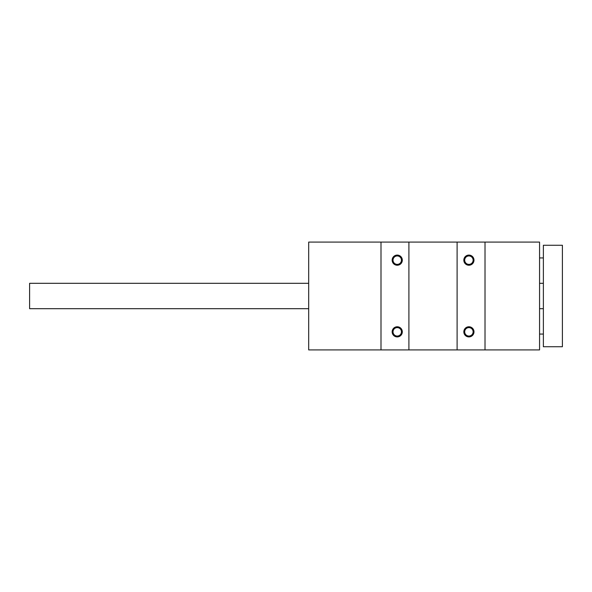 <?xml version="1.0" encoding="UTF-8"?>
<svg xmlns="http://www.w3.org/2000/svg" width="592" height="592" viewBox="0 0 592 592"><rect width="100%" height="100%" fill="white"/><g stroke="black" fill="none" stroke-linecap="round" stroke-linejoin="round"><path stroke-width="0.89" d="M392.156 331.838A5.076 5.076 0 0 0 399.77 336.234A5.076 5.076 0 0 0 399.77 327.443A5.076 5.076 0 0 0 392.156 331.838M392.156 260.162A5.076 5.076 0 0 0 399.77 264.557A5.076 5.076 0 0 0 399.77 255.766A5.076 5.076 0 0 0 392.156 260.162M408.902 242.084L380.996 242.084L380.996 349.916L408.902 349.916L408.902 242.084L539.564 242.084L539.564 349.916L457.105 349.916L457.105 242.084M463.832 260.162A5.076 5.076 0 0 0 471.447 264.557A5.076 5.076 0 0 0 471.447 255.766A5.076 5.076 0 0 0 463.832 260.162M463.832 331.838A5.076 5.076 0 0 0 471.447 336.234A5.076 5.076 0 0 0 471.447 327.443A5.076 5.076 0 0 0 463.832 331.838M485.018 349.916L485.018 242.084M380.996 349.916L308.684 349.916L308.684 242.084L380.996 242.084M408.902 349.916L457.105 349.916M464.69 331.838A4.218 4.218 0 0 0 471.017 335.486A4.218 4.218 0 0 0 471.017 328.183A4.218 4.218 0 0 0 464.69 331.838M464.69 260.162A4.218 4.218 0 0 0 471.017 263.817A4.218 4.218 0 0 0 471.017 256.514A4.218 4.218 0 0 0 464.69 260.162M393.014 331.838A4.218 4.218 0 0 0 399.341 335.486A4.218 4.218 0 0 0 399.341 328.183A4.218 4.218 0 0 0 393.014 331.838M393.014 260.162A4.218 4.218 0 0 0 399.341 263.817A4.218 4.218 0 0 0 399.341 256.514A4.218 4.218 0 0 0 393.014 260.162M543.375 346.742L562.4 346.742L562.4 245.258L543.375 245.258L543.375 346.742M308.684 283.316L29.6 283.316L29.6 308.684L308.684 308.684M539.564 308.684L543.375 308.684M539.564 283.316L543.375 283.316M543.375 257.942L539.564 257.942M543.375 334.058L539.564 334.058"/></g></svg>
